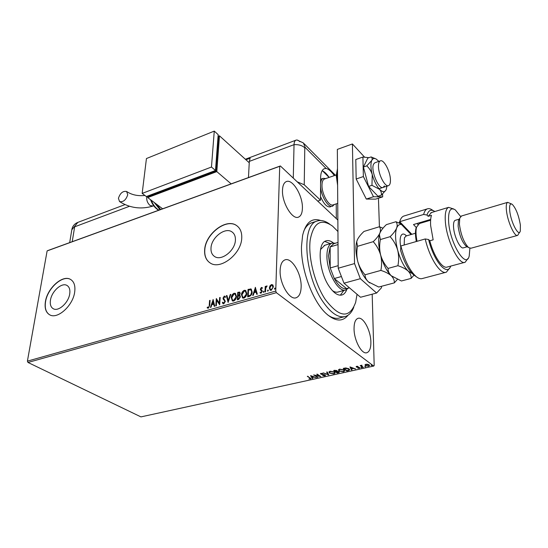 <?xml version="1.0" encoding="UTF-8"?>
<svg xmlns="http://www.w3.org/2000/svg" width="548" height="548" viewBox="0 0 548 548"><rect width="100%" height="100%" fill="white"/><g stroke="black" fill="none" stroke-linecap="round" stroke-linejoin="round"><path stroke-width="0.82" d="M348.014 315.244C342.534 322.053 335.314 321.553 326.368 313.751C312.757 301.667 300.777 269.424 301.489 246.319L302.612 235.407C305.784 222.481 311.798 217.508 320.649 220.495M327.8 315.018C332.246 318.087 336.273 319.039 339.89 317.861L344.37 316.723M50.471 300.105C49.834 304.421 50.8 307.312 53.362 308.777C58.52 311.833 68.596 302.688 69.726 293.851C70.295 289.652 69.349 286.83 66.897 285.398C61.725 282.268 51.724 291.269 50.471 300.105M211.001 248.004C210.775 251.916 211.973 254.751 214.576 256.498C221.351 261.423 235.236 250.566 235.407 240.079C235.551 236.325 234.4 233.592 231.948 231.886C225.139 226.824 211.35 237.517 211.001 248.004M204.651 249.915C204.288 255.93 206.117 260.273 210.144 262.951C220.426 270.383 241.565 253.813 241.75 237.873C241.949 232.222 240.216 228.112 236.551 225.543C226.187 217.782 205.26 233.982 204.651 249.915M237.38 226.153L236.681 225.646C226.317 217.885 205.39 234.085 204.788 250.018C204.431 255.601 206.014 259.773 209.528 262.547M45.416 301.612C44.422 308.216 45.888 312.641 49.82 314.888C57.663 319.505 73.014 305.537 74.679 292.111C75.514 285.775 74.09 281.514 70.404 279.343C62.527 274.562 47.361 288.186 45.416 301.612M70.795 279.569L70.548 279.432C62.671 274.644 47.505 288.269 45.559 301.695C44.587 308.072 45.943 312.435 49.628 314.785M282.494 190.129C281.747 202.616 292.522 220.371 298.612 217.07C301.01 215.946 302.27 213.008 302.407 208.233C302.969 195.862 292.454 178.353 286.207 181.641C283.933 182.724 282.7 185.553 282.494 190.129M354.049 328.718C353.994 340.39 361.865 354.857 366.955 352.686C369.626 351.59 370.934 348.028 370.873 342.014C370.797 330.43 363.091 316.21 357.919 318.374C355.357 319.422 354.07 322.875 354.049 328.718M280.131 270.294C279.377 283.528 289.762 300.797 296.358 297.674C299.359 296.379 300.955 292.79 301.147 286.905C301.695 273.788 291.557 256.807 284.809 259.944C281.96 261.184 280.398 264.636 280.131 270.294M364.968 364.886L365.92 364.262L367.722 364.276L369.14 364.858L369.558 365.612L368.592 366.256L365.393 365.68L364.968 364.886M362.783 367.489L360.187 365.571L362.009 365.208L361.481 365.721L363.29 367.372L362.783 367.489L360.591 365.482M356.632 366.311L357.974 366.372L356.844 366.907L358.981 367.263L359.789 367.934L357.844 368.277L359.056 367.646L356.351 367.023L356.125 366.646L356.632 366.311M348.316 370.654L346.816 370.982L343.206 368.407L345.863 367.941L349.049 368.852L349.706 369.893L348.316 370.654L348.316 370.284M337.273 373.072L333.629 370.523L336.917 370.633L337.095 371.311L339.034 371.736L339.37 372.284L337.273 373.072L334.047 370.427M328.738 374.942L323.039 372.866L327.896 374.325L326.642 372.065L327.177 371.948L328.738 374.777M317.813 377.332L313.627 374.942L319.511 376.12L316.751 374.25L317.23 374.147L320.929 376.647L315.059 375.476L317.813 377.332M309.819 377.983L307.332 376.332L311.072 378.668L308.914 378.99L310.415 378.565L307.771 376.236M27.4 361.146L275.747 291.077L276.384 292.68L373.722 366.064L140.946 416.891L27.996 362.468L27.4 361.146L47.121 250.916L47.971 250.511L280.364 165.962L337.863 220.077M276.384 292.68L27.996 362.468M310.593 375.613L316.381 377.647L314.038 377.106L312.298 377.49L312.853 378.421L312.333 378.531L310.593 375.613M324.841 375.88L322.628 375.64L324.43 375.633L324.683 375.01L321.546 374.394L320.436 373.599L322.841 373.387L321.368 373.489L321.203 373.948L325.176 374.907L325.491 375.435L324.841 375.88L324.731 375.517M329.601 373.106L328.916 372.01L330.067 371.222L334.472 372.017L335.136 373.072L333.951 373.887L329.601 373.106L328.93 371.941M339.089 371.017L338.417 369.921L339.596 369.112L344.021 369.914L344.665 370.969L343.452 371.804L339.089 371.017L338.431 369.859M349.96 366.913L355.721 369.03L353.357 368.468L351.528 368.873L352.008 369.845L351.467 369.962L349.96 366.913M360.927 367.653L361.865 367.626L360.927 367.393M364.817 366.804L365.756 366.776L364.81 366.537M371.195 365.406L372.14 365.372L371.188 365.139M372.181 294.187L374.188 365.454L373.722 366.064M269.938 285.898L271.459 284.556L272.925 285.042L273.397 286.851L271.26 290.289L270.191 290.187L269.328 288.015L269.938 285.898L271.459 284.556M264.992 291.968L265.205 286.446L265.759 286.289L265.725 287.104L267.129 285.988L265.773 288.036L265.547 291.81L264.992 291.968M261.417 287.44L262.437 287.919L262.102 288.488L261.423 288.104L260.862 289.002L262.307 291.248L261.088 293.173L260.321 293.084L260.327 292.146L261.054 292.509L261.759 291.433L260.321 289.18L261.417 287.44L262.252 287.714M249.292 296.42L247.662 296.879L248.032 289.406L251.162 289.056L252.149 291.995C252.128 294.139 251.176 295.612 249.292 296.42M237.332 299.811L237.743 292.372L239.709 292.098L240.202 293.475L239.469 295.242L240.456 296.838L238.709 299.42L237.332 299.811M228.105 302.428L226.386 295.653L226.947 295.488L228.256 300.626L230.249 294.536L230.818 294.372L228.105 302.428M216.316 305.77L215.802 305.914L216.309 298.557L219.289 303.085L219.652 297.591L220.166 297.448L219.68 304.818L216.693 300.29L216.316 305.77M209.226 305.373L209.583 300.496L210.09 300.352L209.733 305.298L208.336 308.223L207.144 307.729L207.445 307.086L208.384 307.469L209.514 305.558L209.583 300.496M275.747 291.077L279.72 166.304L47.121 250.916M213.069 299.496L214.775 306.209L214.213 306.366L213.693 304.202L211.823 304.736L210.973 307.291L210.411 307.449L213.172 299.571M223.783 303.839L223.07 303.77L222.365 302.654L222.81 302.16L223.79 303.092L224.817 301.564L222.995 298.126L224.31 296.064L225.536 296.934L225.105 297.502L224.255 296.817L223.516 297.948L225.338 301.427L223.783 303.839M231.208 297.927C231.297 295.831 232.242 294.269 234.03 293.255L235.366 293.379L236.483 296.386C236.387 298.496 235.435 300.057 233.626 301.051L232.338 300.934L231.489 298.119C231.578 296.023 232.516 294.468 234.311 293.454L234.03 293.255M241.428 295.002C241.504 292.892 242.449 291.324 244.264 290.303L245.641 290.433L246.771 293.44C246.696 295.564 245.744 297.132 243.901 298.139L242.579 298.009L241.702 295.201C241.784 293.091 242.73 291.522 244.538 290.502L244.264 290.303M255.3 287.31L257.32 294.146L256.731 294.31L256.108 292.105L254.128 292.666L253.292 295.283L252.703 295.454L255.423 287.399M263.273 291.926L263.992 291.194L263.704 292.427L263.273 291.926L263.759 291.166M267.499 290.728L267.979 289.967L268.417 290.467L267.691 291.2L267.979 289.967M274.432 288.762L274.918 287.995L275.363 288.495L274.63 289.234L274.918 287.995M280.364 165.962L279.72 166.304M353.741 307.353C351.857 312.148 349.179 315.155 345.699 316.388C338.657 318.367 331.006 313.374 322.738 301.393C304.339 274.952 301.338 225.029 316.819 221.152L311.12 222.981C308.017 224.221 305.537 227.009 303.681 231.345M207.692 308.175L207.144 307.729M207.425 307.914L207.726 307.284M208.665 307.654L209.514 305.558M214.432 306.305L213.693 304.202M210.795 307.339L213.261 299.934M212.097 303.914L213.809 303.695L212.98 301.249L212.097 303.914L213.528 303.51L212.98 301.249M216.104 305.832L216.583 298.797M219.652 297.591L219.289 303.085M219.68 304.784L216.693 300.29M223.159 303.818L222.365 302.654M222.646 302.845L222.954 302.503M224.07 303.284L224.817 301.564M225.098 301.756L224.694 300.886M224.975 301.078L223.194 299.174M223.468 299.366L222.995 298.126M223.276 298.317L224.31 296.064M224.591 296.256L225.118 296.276M225.201 297.372L224.803 297.002M228.269 302.167L226.386 295.653M226.66 295.845L227.016 295.742M230.249 294.536L228.256 300.626M234.311 293.454L235.606 293.55M232.379 300.962L231.489 298.119M232.701 300.229L233.928 300.489L236.229 296.728L235.291 294.303M235.948 296.536L235.071 294.139L234.01 294.009L231.736 297.776L232.64 300.194L233.647 300.29L236.229 296.728M237.626 299.729L237.743 292.372M238.017 292.57L239.887 292.242M240.093 295.55L239.469 295.242M240.202 297.18L239.524 295.995L238.058 296.126L237.907 298.893L238.791 298.92L240.202 297.18L239.695 296.139M239.949 293.838L239.401 292.838L238.229 292.981L238.099 295.358L238.647 295.482L239.949 293.838L239.544 292.981M238.647 295.482L239.675 293.639M238.791 298.92L238.51 298.722L239.928 296.989M237.907 298.893L238.51 298.722M244.538 290.502L245.888 290.611M242.613 298.03L241.702 295.201M242.942 297.304L244.203 297.571L246.511 293.79L245.573 291.365M246.237 293.591L245.346 291.2L244.25 291.057L241.963 294.845L242.887 297.269L243.929 297.372L246.511 293.79M247.949 296.804L248.032 289.406M248.306 289.604L250.737 288.892M251.011 289.091L251.395 289.234M251.881 292.351L250.84 289.83L248.532 290.015L248.237 295.961L250.546 295.393L251.881 292.351L251.039 289.988M250.546 295.393L251.614 292.153M248.237 295.961L250.272 295.194M256.93 294.255L256.108 292.105M253.073 295.351L255.512 287.707M254.395 291.831L256.183 291.598L255.265 289.097L254.395 291.831L255.909 291.399L255.265 289.097M261.348 289.782L261.944 290.173M260.403 293.125L259.992 292.742M260.259 292.947L260.56 292.406M260.711 292.495L261.054 292.509M261.321 292.714L261.759 291.433M262.026 291.632L261.649 290.94M260.944 290.461L260.458 289.981M260.732 290.18L260.321 289.18M260.588 289.385L261.691 287.645M265.28 291.885L265.205 286.446M266.718 285.919L265.725 287.104M271.726 284.761L272.753 284.85M270.239 290.214L269.328 288.015M269.595 288.214L270.205 286.104M270.582 289.556L271.555 289.81L273.11 287.221L272.37 285.487M272.836 287.015L272.164 285.316L271.438 285.234L269.883 287.858L270.507 289.515L271.281 289.604L273.11 287.221M310.997 378.428L310.511 379.017M310.415 378.565L309.826 377.606M313.894 376.757L313.449 376.853M312.298 377.147L312.298 377.49M312.648 378.086L312.333 378.531M312.333 378.154L310.853 375.661M313.449 376.894L311.531 376.209L312.12 377.188L313.456 376.592M317.388 377.045L317.34 377.435M317.34 377.058L314.36 375.051M317.182 374.161L319.511 376.12M320.217 376.168L319.518 376.017M324.882 375.257L324.786 374.709M321.114 373.873L320.738 374.065M325.444 375.175L324.841 375.496M328.588 374.503L327.896 374.25M326.834 372.024L327.896 374.325M335.116 372.75L334.027 373.483M333.951 373.517L333.951 373.887M330.129 373.024L329.601 372.715M334.527 372.777L333.903 371.681M330.04 371.229L329.533 371.934M333.985 372.119L330.465 371.482L329.533 372.133L330.088 372.996L333.561 373.626L334.527 372.989L333.979 371.736M337.15 370.852L337.095 371.311M339.315 372.024L338.554 372.791M337.089 371.174L336.451 371.277M338.746 372.106L338.609 371.517M336.643 371.01L336.499 370.407M335.006 370.564L334.499 370.674L335.671 371.496L336.643 371.085L335.006 370.236M334.492 370.332L334.499 370.674M336.431 370.38L336.431 370.743M336.294 371.702L337.397 372.702L338.746 372.195L336.287 371.345M336.04 371.414L336.04 371.756M338.534 371.489L338.541 371.845M344.644 370.64L343.534 371.393M343.445 371.434L343.452 371.804M339.664 370.962L339.082 370.626M344.048 370.667L343.397 369.551M339.561 369.126L339.034 369.852M343.521 370.023L339.993 369.373L339.041 370.044L339.575 370.907L343.062 371.544L344.055 370.886L343.521 369.633M346.898 370.578L346.816 370.982M346.816 370.592L343.617 368.311M349.679 369.571L348.542 370.215M349.069 369.585L348.364 368.455M344.076 368.557L346.946 370.612L349.076 369.749L348.549 368.962L344.069 368.215M348.542 368.571L348.549 368.962M353.248 368.098L352.775 368.208M351.521 368.523L351.528 368.873M351.837 369.496L351.467 369.962M351.46 369.578L350.158 366.934M352.775 368.249L350.871 367.53L351.378 368.557L352.775 367.92M359.714 367.681L359.235 368.304M359.18 367.797L359.111 367.304M359.05 367.283L359.056 367.646M356.789 366.859L356.344 366.633L356.351 367.023M361.639 367.393L361.646 367.776M361.625 367.393L361.07 367.338M364.954 366.489L365.537 366.927M369.523 365.297L368.783 365.817M365.968 365.612L365.386 365.29L365.393 365.68M365.386 365.29L364.989 364.838M368.962 365.4L368.537 364.523M365.742 364.31L365.557 364.749M368.633 364.968L366.235 364.502L365.564 364.989L365.906 365.571L368.277 366.023L368.962 365.557L368.619 364.578M371.332 365.091L371.914 365.53M337.945 231.523L332.574 226.146C320.923 217.953 313.456 222.611 310.182 240.113C308.051 257.183 314.655 283.439 325.176 299.331C339.39 317.915 349.556 318.902 355.673 302.297L357.043 294.29M316.819 221.152C320.724 219.707 325.012 220.7 329.684 224.125M332.369 290.584C334.533 292.098 336.499 292.55 338.274 291.954M340.329 295.208L343.849 290.447M346.781 289.515C345.726 292.385 344.199 294.18 342.199 294.913C338.123 296.071 333.732 293.159 329.012 286.193C318.765 271.178 317.018 243.175 325.82 240.921C328.081 240.113 330.567 240.75 333.294 242.846M330.314 243.607L324.8 241.449M324.786 245.278L320.525 249.552M348.412 288.07L346.028 289.858C338.746 293.413 326.519 271.89 326.923 255.683C327.04 248.724 328.69 244.545 331.862 243.134L335.458 243.209M333.746 243.723L330.149 246.929L328.471 255.889L330.197 267.958L334.294 278.521L346.535 288.577M341.418 276.528L334.294 278.521C338.397 285.864 342.397 289.241 346.288 288.645L349.412 287.796M338.034 244.559L330.149 246.929L330.197 267.958L338.191 265.664M330.478 206.843C327.074 207.487 323.758 204.055 320.525 196.533M322.56 170.901L329.081 177.388M320.594 179.299L321.279 178.997M390.436 179.723C390.279 171.312 383.682 158.982 380.278 160.893C378.997 161.53 378.394 163.434 378.469 166.613C378.558 175.079 385.271 187.553 388.614 185.601C389.929 184.95 390.539 182.991 390.436 179.723M324.69 178.929L324.402 179.032C322.847 179.765 322.046 181.82 321.984 185.183C321.71 194.163 329.17 207.062 333.246 204.836L337.739 203.37M320.573 183.786C320.82 180.833 321.676 179.025 323.135 178.353L325.772 178.559M334.328 204.486L332.657 206.13C328.499 208.363 320.875 195.965 320.566 186.238M338.205 268.232L354.535 263.574L360.337 278.699L376.606 293.022L360.536 297.256L343.993 283.193L338.205 268.232L337.349 149.399L352.426 143.953L364.646 157.228M376.606 293.022L381.504 287.748L381.456 286.303M378.442 198.232L379.422 226.769M354.535 263.574L352.426 143.953M360.337 278.699L343.993 283.193M368.948 157.687L362.899 157.036L363.379 176.559L373.489 196.739L382.682 196.869L382.579 194.054M382.682 196.869L375.62 199.136L366.311 199.061L356.173 178.997L355.789 159.53L362.899 157.036M363.379 176.559L356.173 178.997M373.489 196.739L366.311 199.061M380.278 160.893L374.839 162.77L373.64 164.064C370.373 169.77 378.689 190.053 383.155 187.389L384.436 185.95M375.346 158.66L371.106 156.934C372.208 157.666 372.448 158.81 371.818 160.372L366.77 165.866C369.331 168.209 371.16 171.12 372.256 174.607L371.962 185.313L379.565 189.341C381.107 191.177 381.696 193.122 381.34 195.177L385.95 190.094M381.34 195.177L377.997 196.259L368.585 186.43L363.413 167.024L367.797 158.084L371.106 156.934M366.77 165.866L363.413 167.024M371.962 185.313L368.585 186.43M378.86 161.386L376.168 159.03C374.25 158.002 372.798 158.447 371.818 160.372C370.503 163.489 370.647 168.236 372.256 174.607C374.058 180.991 376.497 185.902 379.565 189.341C382.607 192.362 384.826 192.437 386.217 189.56L386.95 186.149M317.71 201.109L320.505 200.184L304.229 184.772L297.228 181.833M334.362 175.593C331.245 171.325 328.492 168.948 326.094 168.455L324.245 168.722C321.909 169.839 320.696 172.949 320.601 178.052L320.505 200.184M329.095 177.408C326.786 173.908 324.464 171.682 322.135 170.723M326.094 168.455L305.27 147.549L303.332 142.905L297.057 140.028C295.194 139.911 294.187 141.453 294.036 144.658L293.283 178.114L294.036 144.658C298.626 144.412 302.215 145.46 304.791 147.802L304.229 184.772M336.321 218.625L336.225 203.863M248.47 177.566L249.319 161.4L250.121 158.214L245.949 159.783M299.9 141.713C298.386 140.233 297.057 139.719 295.906 140.185C294.742 140.761 294.118 142.254 294.036 144.658L249.319 161.4M118.43 198.301C120.156 193.088 122.882 190.82 126.615 191.485L127.732 194.739C126.019 199.958 123.293 202.246 119.56 201.596L118.43 198.301M147.919 195.951L147.72 197.581L216.816 171.613L231.153 183.861M218.049 136.383L219.467 135.815L216.816 171.613M148.022 195.91L148.652 196.383L215.981 171.038L218.522 137.041L218.029 136.603M162.633 208.795L147.72 197.581M219.467 135.815L249.244 162.77M215.371 170.517L215.981 171.038M215.487 170.476L218.179 134.644L214.268 131.109L146.439 158.543L142.165 193.403L146.337 196.547L215.487 170.476L211.466 167.037L214.268 131.109M142.165 193.403L211.466 167.037M415.911 276.418L413.781 275.007C408.534 270.328 404.143 262.143 400.609 250.45L400.869 245.963C404.616 260.458 409.705 270.65 416.138 276.562C418.528 278.5 420.638 279.144 422.474 278.494L445.723 272.342M460.594 216.501L455.313 209.905C450.367 206.856 448.134 210.829 448.627 221.817C449.908 243.415 466.211 269.705 469.225 255.909L469.883 248.278M467.841 258.594L465.177 262.232C459.128 265.753 446.428 239.969 445.339 221.351C444.832 213.35 445.908 208.685 448.579 207.363L453.819 209.041M459.149 219.378L458.368 220.926L458.114 226.119C459.375 235.222 461.991 241.839 465.951 245.99L466.78 246.49M461.505 215.981L459.71 218.275L459.423 224.331C460.909 234.989 463.964 242.737 468.574 247.58L470.938 248.237L517.401 235.462M520.374 225.009C518.696 215.275 515.997 208.398 512.264 204.363C510.051 203.027 509.222 205.288 509.777 211.131C510.962 222.666 518.956 237.531 520.312 230.961L520.374 225.009M519.634 232.201L517.668 235.393C514.702 237.298 507.585 221.714 506.455 210.651C505.941 205.829 506.345 203.061 507.66 202.342L511.579 203.986M455.429 220.269L455.169 220.344C453.819 221.022 453.292 223.385 453.573 227.441C454.162 236.722 460.443 249.546 463.478 247.812L467.239 246.771M431.44 212.556L428.159 216.323L431.475 215.323C430.653 217.864 430.379 221.317 430.66 225.68L433.153 239.825L429.776 240.791C433.9 256.485 442.62 269.26 447.326 267.013L464.642 262.376M434.838 211.528C431.125 209.021 428.515 210.192 426.995 215.042L423.645 214.453L399.718 221.707L411.829 234.304M423.645 214.453C424.399 211.439 425.597 209.589 427.248 208.898C428.81 208.288 430.598 208.733 432.619 210.247L433.249 210.624M449.703 267.958L446.387 272.164C440.599 275 429.659 258.238 425.2 238.955L400.869 245.963M404.273 215.926L403.609 216.124C401.869 216.844 400.567 218.7 399.718 221.707L399.273 222.221L411.082 234.523M425.2 238.955L428.605 239.538L429.776 240.791M428.605 239.538C433.948 261.581 447.154 276.761 450.751 266.095M428.159 216.323L426.995 215.042M416.281 227.516L413.487 224.55L430.687 219.406M420.104 222.57L420.967 223.077M417.001 223.502L417.891 224.447M419.384 223.543L416.562 227.173C415.692 230.667 415.857 235.373 417.049 241.305M383.018 228.201L379.38 226.756L363.988 231.434C360.858 234.359 358.639 237.154 357.344 239.819L356.59 242.072C355.412 247.271 355.803 253.758 357.769 261.54C356.59 256.519 356.501 251.443 357.508 246.319L356.721 241.771L357.344 239.819M379.38 226.756C380.627 228.372 380.792 230.468 379.874 233.058C378.661 235.736 376.449 238.606 373.236 241.668L357.508 246.319M365.03 274.801C361.666 270.959 359.248 266.54 357.769 261.54C360.379 270.842 363.947 277.637 368.475 281.932C366.194 279.754 365.043 277.377 365.03 274.801L380.874 270.417C385.251 271.787 388.71 273.562 391.245 275.747C393.457 277.98 394.485 280.357 394.341 282.871L378.73 287.036L368.475 281.932L369.77 282.946M373.236 241.668C376.64 245.483 379.106 249.922 380.627 254.998C381.833 260.101 381.908 265.246 380.874 270.417M394.341 282.871L397.369 279.459M380.011 232.729L379.312 234.777C378.093 240.024 378.531 246.764 380.627 254.998C383.285 264.431 386.826 271.349 391.245 275.747L392.909 277.076M401.472 224.509C399.348 224.125 397.745 225.297 396.663 228.023C395.512 230.708 393.334 233.592 390.135 236.668C393.608 240.51 396.122 244.997 397.663 250.128C398.889 255.279 398.965 260.478 397.896 265.712C402.287 267.102 405.726 268.91 408.219 271.137C410.377 273.418 411.343 275.836 411.11 278.398L401.431 280.98L391.245 275.747C389.025 273.514 387.97 271.075 388.073 268.424C384.621 264.547 382.134 260.067 380.627 254.998C379.422 249.909 379.339 244.757 380.38 239.558L379.401 234.585L379.874 233.058C381.093 230.386 383.258 227.578 386.374 224.632L395.916 221.728C397.266 223.337 397.512 225.434 396.663 228.023C394.923 233.208 395.252 240.572 397.663 250.128C400.355 259.649 403.876 266.657 408.219 271.137L412.26 273.589M410.911 234.571L410.589 233.975M411.11 278.398L413.98 275.137M400.787 223.796L395.916 221.728M397.896 265.712L388.073 268.424M390.135 236.668L380.38 239.558M416.364 241.504C415.288 236.024 415.158 231.667 415.966 228.427L416.179 227.742M344.397 368.14L344.404 368.489M337.493 169.401L336.794 175.086L337.589 182.34M305.27 147.549L304.791 147.802M129.472 206.288L74.658 226.817L72.22 241.689M77.843 222.392L71.809 229.804M146.912 196.328L146.686 197.362C146.556 200.657 147.679 203.349 150.049 205.459L152.919 206.075L153.735 205.774M156.906 204.486L160.619 209.528M154.995 203.048L159.728 209.103M151.207 200.205C153.132 204.931 155.707 208.24 158.947 210.137M411.37 234.434L410.568 233.948M400.78 247.032C399.903 242.394 399.889 238.805 400.759 236.263C401.979 233.414 403.89 233.284 406.493 235.866M406.13 235.976L404.445 237.805L404.198 245.004M416.247 241.538L416.028 239.681M298.126 217.227L298.612 217.07M366.502 352.789L366.955 352.686M295.735 297.845L296.358 297.674M232.9 232.64L231.948 231.886M67.301 285.631L66.897 285.398M321.046 373.695L321.046 373.311M329.533 372.133L329.533 371.743M339.041 370.044L339.034 369.653M356.734 366.715L356.727 366.324M361.481 365.721L361.468 365.324M365.564 364.989L365.557 364.591M342.199 294.913L341.459 295.112M331.862 243.134L324.169 245.463M345.398 290.029L337.637 292.125M333.17 243.901L338.02 242.435M336.26 174.942L324.402 179.032M320.964 179.107L323.135 178.353M388.368 185.683L379.031 188.738M337.609 185.313L336.253 175.579L337.486 168.572M335.403 175.237L304.072 143.658M295.906 140.185L245.353 159.242M124.944 204.63L77.542 222.502C74.507 223.817 72.631 226.064 71.898 229.249L69.685 242.613M126.615 191.485C131.684 194.883 137.781 196.211 144.898 195.465M158.673 210.233C155.146 208.247 152.44 204.74 150.549 199.712M160.03 209.74L154.166 202.424M160.242 209.665L156.022 203.822M152.734 206.144C140.959 209.576 129.903 208.055 119.56 201.596M413.781 275.007L416.138 276.562M458.368 220.926L459.71 218.275M507.66 202.342L461.211 216.07M459.272 219.138L455.169 220.344M448.579 207.363L430.899 212.72M427.248 208.898L403.609 216.124M465.951 245.99L468.574 247.58M430.625 220.193L418.967 223.673M415.439 233.243L405.815 236.072M415.966 228.427L416.562 227.173"/></g></svg>
